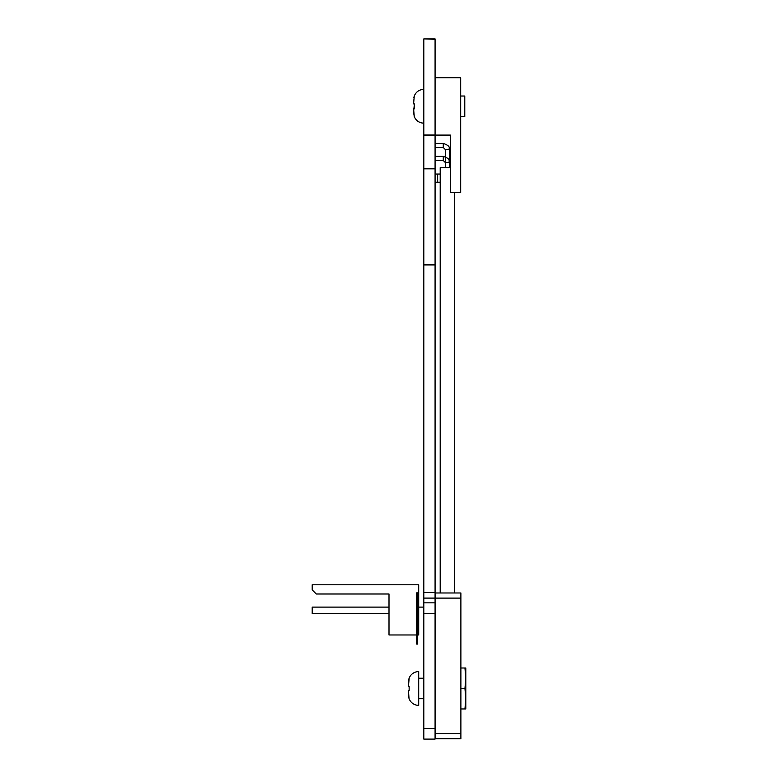 <?xml version="1.0" encoding="UTF-8"?>
<svg xmlns="http://www.w3.org/2000/svg" width="778" height="778" viewBox="0 0 778 778"><rect width="100%" height="100%" fill="white"/><g stroke="black" fill="none" stroke-linecap="round" stroke-linejoin="round"><path stroke-width="1.17" d="M435.077 38.9L423.816 38.9L435.077 38.9L435.077 739.1L435.077 728.471L423.816 728.471L423.816 739.1L435.077 739.1L423.816 739.1L423.816 613.463L435.077 613.463M423.816 38.9L435.077 39.289M423.816 39.289L423.816 135.032L435.077 135.032M423.816 135.032L435.077 135.43L423.816 135.44L423.816 168.437L435.077 168.437L423.816 168.826L435.077 168.826M423.816 168.826L423.816 264.578L435.077 264.578M423.816 264.578L435.077 264.977L423.816 264.977L423.816 592.593L435.077 592.593M423.816 592.593L423.816 602.833L435.077 602.833L423.816 602.833L423.816 613.463M423.816 151.934L423.816 168.437M435.077 151.934L435.077 168.437M440.192 174.039L437.644 174.039L437.644 182.237L440.192 182.237M437.644 174.039L435.077 174.039M437.644 182.237L435.077 182.237M417.669 634.965L418.7 634.965L418.7 584.784L312.202 584.784L312.202 589.909L316.296 594.003L389 594.003L389 634.965L416.648 634.965M342.923 594.003L389 594.003L389 596.055M389 607.112L312.202 607.112L312.202 613.667L389 613.667M418.7 607.112L423.816 607.112M435.281 733.586L435.281 592.982L460.887 592.982L460.887 738.701L460.887 733.586L435.281 733.586L435.281 738.701L460.887 738.701L435.281 738.701M464.952 668.001L465.798 678.241L465.798 668.001L460.887 668.001L460.887 713.047L460.887 708.962L460.887 713.047L460.887 708.962L465.798 708.962L465.798 698.722L464.952 708.962M435.281 598.107L460.887 598.107L460.887 592.982L454.537 592.982L454.537 192.429M417.669 592.865L416.648 592.865L416.648 644.067L417.669 644.067L417.669 592.865M408.635 696.67L409.034 698.508A10.24 10.24 180 0 0 418.7 705.374L418.7 671.579A10.24 10.24 0 0 0 409.034 678.445L408.625 680.332M409.14 690.708L408.46 690.708L409.14 690.708L409.14 686.245L409.14 690.708L408.46 690.708L408.46 694.676L408.46 690.708L409.14 690.708L408.46 690.708L409.034 698.508M418.7 678.241L423.816 678.241L418.7 678.241L418.7 698.722L423.816 698.722M408.46 686.245L409.14 686.245L408.46 686.245L409.14 678.445M464.952 688.481L465.798 698.722L465.798 678.241L464.952 688.481L460.887 688.481M414.266 96.2L413.575 103.834L413.575 100.002M414.256 103.863L413.575 103.863M414.266 116.369L413.575 112.538L413.575 108.706L414.266 116.399M460.683 96.025L464.777 96.025L464.777 116.544L460.683 116.544M413.575 108.706L413.575 112.538L414.149 106.304M414.256 108.706L414.256 103.834L413.575 103.834M414.091 96.657L413.779 97.863M435.077 135.09L450.443 135.09L450.443 192.429L460.683 192.429L460.683 77.742L435.077 77.742M440.202 167.659L440.192 592.982L440.202 167.659L450.443 167.659M423.816 598.097L435.077 598.097M423.816 739.1L435.077 739.1L423.816 739.1M440.192 592.982L454.537 592.982M445.308 167.659L445.308 162.534L443.266 160.482L445.308 162.534L445.308 167.659L445.317 162.534L449.421 162.534C448.293 160.686 451.503 159.159 443.275 156.388L445.317 156.738L445.308 149.532L443.266 147.48L445.308 149.532L443.266 147.48L443.275 143.385C451.862 146.565 448.322 148.092 449.421 149.532L445.317 149.532L445.317 162.534L443.266 160.482L443.275 156.388L435.077 156.388M414.188 96.171L414.168 96.2C415.958 91.872 419.177 89.606 423.816 89.373M414.168 116.399C415.958 120.697 419.177 122.963 423.816 123.196M464.777 116.505L460.683 116.505M414.168 116.369C415.958 120.658 419.177 122.924 423.816 123.167M443.275 160.482L435.077 160.482L443.266 160.482L435.077 160.482L443.266 160.482L435.077 160.482L443.266 160.482L435.077 160.482L443.266 160.482L445.308 162.534M435.077 143.385L443.275 143.385C451.862 146.565 448.322 148.092 449.421 149.532C448.322 148.092 451.862 146.565 443.275 143.385C451.862 146.565 448.322 148.092 449.421 149.532C448.322 148.092 451.862 146.565 443.275 143.385C451.862 146.565 448.322 148.092 449.421 149.532C448.322 148.092 451.862 146.565 443.275 143.385C451.862 146.565 448.322 148.092 449.421 149.532C448.322 148.092 451.862 146.565 443.275 143.385C451.862 146.565 448.322 148.092 449.421 149.532L449.421 167.659M445.317 156.738L443.275 156.388L445.317 156.738M443.266 147.48L445.308 149.532L443.266 147.48L445.308 149.532L443.266 147.48L435.077 147.48"/></g></svg>
